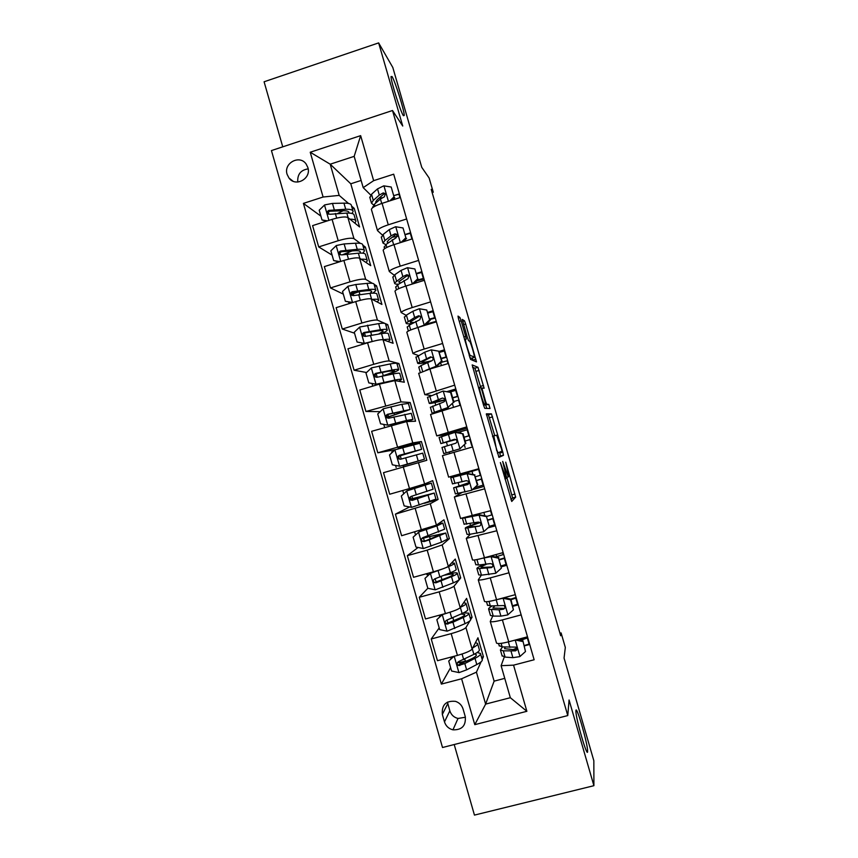 <?xml version="1.0" encoding="UTF-8"?>
<svg xmlns="http://www.w3.org/2000/svg" width="858" height="858" viewBox="0 0 858 858"><rect width="100%" height="100%" fill="white"/><g stroke="black" fill="none" stroke-linecap="round" stroke-linejoin="round"><path stroke-width="1.29" d="M500.375 462.548L511.733 501.458L515.658 497.104L505.727 462.172L508.762 476.093L508.333 476.909L502.702 461.454L506.606 477.649L506.156 478.517L500.375 462.548M403.378 115.68L404.268 115.433C404.311 110.532 395.163 81.403 392.031 76.523L391.023 76.587C390.958 81.531 400.525 111.744 403.378 115.68M587.612 751.179L587.601 750.868C587.623 743.135 576.04 703.463 575.911 710.842L575.911 711.368C575.825 718.961 587.827 759.823 587.612 751.179M287.098 174.324L288.985 178.046C295.624 187.441 311.604 178.571 307.861 167.524L306.145 164.05C299.635 154.311 283.301 163.159 287.098 174.324M461.154 320.817L459.888 317.46L458.011 316.098L458.547 318.962L470.57 359.416L476.48 361.883L465.669 324.024L464.468 320.795L462.28 319.412L467.342 337.419L468.554 340.669L469.562 341.259C470.388 341.43 474.41 354.526 474.388 356.949L470.345 355.523C469.53 355.523 465.326 341.924 465.347 339.35L466.28 339.103L465.669 336.4L461.154 320.817L459.255 321.385M454.204 744.53L474.453 815.1L593.908 785.692L593.843 760.746L564.06 658.054L565.315 647.425L561.111 632.925L560.692 635.757L431.22 189.361L433.269 192.213L429.139 178.014L421.771 167.364L392.803 67.46L378.635 42.9L264.092 81.778L282.754 146.836M593.908 785.692L569.069 699.989L567.771 715.572L392.503 110.51L402.734 126.029L378.635 42.9M486.347 413.856L498.959 457.378L503.464 455.308L502.831 452.198L491.452 413.878L486.347 413.856M483.537 405.169L472.168 364.918L477.949 367.288L484.116 388.224L481.864 388.063L485.478 401.136L486.647 404.236L488.803 404.44L490.047 408.515L484.749 408.344L483.537 405.169M465.24 716.537L463.084 709.062C461.851 705.222 459.33 702.659 455.523 701.361C445.978 700.482 441.58 704.836 442.342 714.424L444.487 721.889C445.87 726.093 448.702 728.742 452.96 729.836C462.033 730.061 466.119 725.632 465.24 716.537M567.771 715.572L442.514 747.511L271.439 150.579L392.503 110.51M361.121 180.437L350.783 183.794L494.122 681.145L485.628 704.107L510.338 697.715L501.104 665.69L513.556 665.154L534.137 659.759L393.683 174.185L373.648 180.663L363.202 187.634L354.172 156.36L330.201 164.2L339.189 195.388L348.541 203.464M513.556 665.154L526.876 711.303L474.785 724.667L461.593 678.785L476.426 672.168L481.113 661.786M450.611 667.621L441.355 684.094L461.593 678.785M441.355 684.094L303.41 203.389L323.101 197.018L310.231 152.241L360.65 135.639L373.648 180.663M432.142 192.567L433.269 192.213M561.111 632.925L559.963 633.225M494.122 681.145L504.761 678.367M482.164 659.48L483.408 656.713L477.949 637.773L472.136 649.098C470.484 650.986 465.583 653.077 457.443 655.394L437.473 660.692L431.242 638.974L451.19 633.633C459.32 631.316 464.232 629.289 465.937 627.563L469.98 620.752M476.426 672.168L485.628 704.107L474.785 724.667M350.783 183.794L330.201 164.2L310.231 152.241M351.544 206.049L354.236 208.376L352.381 208.977M332.089 255.094L318.704 246.922L312.591 225.622L332.078 219.369C340.111 217.01 345.377 216.388 347.887 217.535L359.577 226.941L354.236 208.376M318.704 246.922L338.213 240.723C346.246 238.352 351.501 237.666 353.968 238.663L360.339 243.361M362.805 245.173L365.379 247.061L363.524 247.651M343.307 294.112L330.48 287.934L324.356 266.602L343.886 260.446C351.93 258.076 357.164 257.325 359.588 258.194L370.731 265.658L365.379 247.061M330.48 287.934L350.032 281.832C358.086 279.472 363.299 278.646 365.68 279.354L372.34 283.312M374.131 284.373L376.544 285.811L374.689 286.39M354.536 333.215L342.278 329.032L336.143 307.657L355.716 301.587C363.771 299.228 368.961 298.337 371.31 298.916L381.907 304.44L376.544 285.811M342.278 329.032L361.883 323.016C369.937 320.656 375.118 319.702 377.423 320.131L384.952 323.423M385.263 323.563L387.73 324.635L385.864 325.203M366.57 372.522L354.097 370.216L347.951 348.788L367.567 342.814C375.632 340.465 380.791 339.436 383.065 339.725L393.103 343.297L387.73 324.635M354.097 370.216L373.745 364.285C381.81 361.937 386.958 360.832 389.178 360.971L398.938 363.535L397.072 364.092M380.212 411.658L365.937 411.475L359.781 390.004L379.451 384.116L394.83 380.609L404.322 382.228L398.938 363.535M365.937 411.475L400.965 401.898L410.167 402.499L407.593 403.26M395.699 449.613L377.81 452.81L371.632 431.306L406.628 421.568L415.562 421.224L410.167 402.499M377.81 452.81L412.773 442.9L421.407 441.527L398.144 448.305L398.305 448.863M403.271 466.966L409.481 488.567L389.693 494.229L383.505 472.683L426.812 460.296L421.407 441.527M409.481 488.567L424.592 483.987L432.679 480.641L438.095 499.431L424.388 503.324M409.598 506.96L395.409 514.135L430.276 503.732L438.095 499.431M395.409 514.135L401.608 535.724L436.443 525.139L443.961 519.819L449.388 538.642L447.544 539.167M418.082 547.479L407.325 555.662L427.187 550.139L442.138 544.927L449.388 538.642M407.325 555.662L413.535 577.295L433.419 571.814C441.538 569.498 446.503 567.685 448.316 566.377L455.276 559.062L460.714 577.927L458.816 578.453M427.82 588.277L419.272 597.286L439.178 591.848C447.297 589.532 452.252 587.644 454.021 586.207L460.714 577.927M419.272 597.286L425.493 618.95L445.42 613.567C453.55 611.25 458.483 609.298 460.22 607.7L466.602 598.38L472.05 617.288L470.152 617.792M470.699 619.551L472.05 617.288M504.279 656.992L501.104 665.69M492.717 616.076L490.261 621.439C491.452 622.189 495.495 621.675 502.391 619.916L521.16 614.886M481.338 575.171L478.271 579.879C479.386 580.373 483.386 579.708 490.25 577.895L508.976 572.779M482.035 565.422L481.842 564.757M470.399 534.223L466.302 538.395L496.825 530.759M470.516 525.546L469.991 523.702M461.583 492.771L454.365 496.996L484.695 488.813M459.03 485.746L458.161 482.722M456.188 475.89L455.995 475.235M449.731 453.55L449.302 452.048M447.479 445.742L446.46 442.213M444.551 435.607L444.337 434.856L436.722 435.864L466.773 426.887M435.692 404.901L435.017 402.563M431.07 395.495L424.839 394.659L454.697 385.145M423.927 364.146L423.595 362.988M418.211 355.459L412.966 353.539C413.685 352.649 417.417 351.147 424.163 349.056L442.653 343.479M406.059 315.304L401.126 312.494C401.769 311.347 405.448 309.706 412.183 307.561L430.619 301.898M394.176 275.171L389.307 271.525C389.875 270.131 393.511 268.339 400.214 266.152L418.618 260.403M382.411 235.092L377.509 230.63C378.003 228.989 381.596 227.048 388.277 224.807L406.638 218.983M370.731 195.066L363.202 187.634M483.408 656.713L481.51 657.217M467.535 660.907L459.856 662.934L459.706 662.397M439.199 627.917L431.242 638.974M320.903 216.141L303.41 203.389M529.718 644.476L524.377 645.881M496.428 642.814L496.514 643.082C497.737 643.961 501.801 643.532 508.708 641.795L527.509 636.818M460.993 614.06L464.682 614.435C465.154 615.122 463.588 616.312 460.006 617.996L448.337 622.854M484.448 601.276L484.502 601.479C485.66 602.101 489.682 601.522 496.557 599.731L515.315 594.669M518.253 604.847L512.934 606.284M506.821 565.293L501.501 566.752M472.479 559.813L472.522 559.963C473.605 560.328 477.574 559.588 484.438 557.754L503.142 552.595M495.398 525.815L487.912 527.895M460.542 518.425L491.001 510.607M483.998 486.4L472.554 489.65M448.627 477.123L478.871 468.704M412.601 498.595L411.915 496.192M448.637 477.155L442.438 455.673L472.576 446.943M467.16 428.206L444.337 434.856M403.496 466.902L403.078 465.454M401.233 459.041L400.289 455.78M430.555 414.489L460.499 405.169M455.812 388.974L446.643 391.698M389.435 418.028L389.082 416.784M418.693 373.391L429.922 369.004L448.434 363.47M444.487 349.817L439.199 351.405M406.864 332.357L406.81 332.185C407.486 331.156 411.186 329.59 417.932 327.477L436.39 321.847M433.172 310.725L427.938 312.333M395.045 291.409L394.98 291.173C395.581 289.907 399.238 288.181 405.952 286.014L424.378 280.309M421.889 271.707L416.666 273.337M357.625 291.699L353.485 292.986L353.657 293.608M383.258 250.547L383.172 250.246C383.698 248.723 387.312 246.857 394.004 244.648L412.387 238.846M410.617 232.765L405.405 234.416M349.26 252.155L342.481 254.729M371.482 209.749L371.385 209.395C371.836 207.625 375.407 205.609 382.078 203.346L400.418 197.469M399.378 193.887L395.163 195.238M339.189 195.388L323.101 197.018M510.338 697.715L526.876 711.303M360.65 135.639L354.172 156.36M447.447 702.101L449.828 710.81C451.169 714.853 453.893 717.406 458.011 718.457L465.411 717.245M308.161 168.876C300.729 170.002 297.265 174.388 297.769 182.035M510.982 499.796L512.601 497.962L506.821 477.338M494.744 435.649L488.406 414.768L486.4 414.779M498.691 456.971L500.45 456.016L499.538 452.198M497.147 450.707L497.972 452.831L501.984 451.211L501.544 449.034L496.664 435.231L493.79 435.853L496.761 450.815M472.554 367.267L474.903 368.189L477.949 367.288M480.791 387.612L474.903 368.189M486.647 404.236L483.547 405.148L488.803 404.44M486.829 408.451L485.757 405.33M479.579 387.323L479.44 387.837C479.418 390.508 483.697 404.397 484.416 404.021L485.703 403.957L482.078 390.787L480.877 387.634L479.579 387.323M471.289 358.279L469.809 357.679M472.951 360.489L472.232 358M454.011 656.306L448.723 661.068L451.587 671.02L459.084 672.608L466.634 669.841L476.801 664.542C481.027 662.29 482.818 660.617 482.175 659.523L480.555 653.893M467.91 660.714L457.636 662.794M472.79 647.822C476.544 645.827 478.131 644.358 477.541 643.425L475.429 642.685M448.723 661.068L453.314 656.488M477.67 643.897L479.3 649.538C479.933 650.579 478.12 652.198 473.873 654.397L458.633 661.582C456.713 662.837 456.66 664.156 458.472 665.551L464.821 663.556L475.01 658.322C479.247 656.102 481.048 654.461 480.416 653.399L477.145 652.52M474.656 654L476.254 654.643C476.791 655.533 475.278 656.906 471.739 658.751L458.998 664.564L458.472 665.551M452.552 657.185L451.083 657.078M525.493 651.533L522.865 640.647L525.493 651.533L519.809 656.627L512.902 657.668L505.094 657.089L502.037 655.598M524.281 645.548L529.547 643.886M512.752 649.774L516.784 648.101M522.597 641.516L515.411 640.025M517.363 639.5L522.865 640.647M502.509 646.932L500.396 649.935L503.303 650.847L515.519 650.857C517.288 649.914 517.417 648.669 515.894 647.114L502.166 646.911L499.131 645.538M518.983 639.843L527.584 637.108M527.799 637.826L520.827 640.218M515.519 650.857L515.84 649.86L504.579 648.669L505.18 647.082M439.446 617.084L439.972 615.036M442.653 614.317L436.84 619.69L439.693 629.622L447.179 631.177L465.025 623.669C469.315 621.621 471.171 620.162 470.592 619.304L468.94 613.588M450.6 622.35L446.846 623.187M442.417 614.618L448.005 612.827M460.521 607.26C464.693 605.33 466.505 603.989 465.958 603.238L463.588 602.777M436.84 619.69L442.428 614.371M466.066 603.603L467.717 609.341C468.275 610.145 466.409 611.54 462.119 613.545L446.728 620.173C444.873 621.31 444.755 622.608 446.375 624.045L452.938 622.243L463.245 617.47C467.535 615.443 469.401 614.017 468.833 613.202L463.631 612.827M447.876 624.141L448.477 623.262L446.943 623.23L446.375 624.045M424.978 578.389L431.156 572.694L424.978 578.389L427.82 588.298L435.285 589.821L453.281 582.882C457.625 581.016 459.534 579.783 459.03 579.171L457.357 573.359M431.156 572.694L435.489 571.235M430.544 573.294L444.015 568.425M446.278 567.524L448.595 566.58C452.949 564.8 454.89 563.652 454.408 563.138L451.501 563.041M449.131 565.519L450.321 564.575M454.483 563.395L456.166 569.229C456.649 569.787 454.719 570.967 450.375 572.769L434.845 578.839C433.054 579.89 432.882 581.145 434.33 582.625L435.982 582.807L451.501 576.683C455.845 574.86 457.764 573.659 457.271 573.08C456.435 572.522 453.056 572.865 447.115 574.109M444.433 575.214C449.517 574.131 452.413 573.83 453.121 574.302C453.539 574.785 451.93 575.782 448.294 577.316L434.33 582.625M426.941 574.613L428.946 574.721M438.77 524.442L419.337 531.606L413.127 537.172L415.969 547.061L423.423 548.541L441.559 542.159L447.49 539.103L445.785 533.204M418.683 532.057L436.883 525.9L442.878 523.101L438.567 523.637M438.728 524.313L437.591 524.335M442.921 523.262L444.626 529.182L422.983 537.591C421.246 538.556 421.031 539.789 422.351 541.28L424.12 541.548L429.247 539.864L445.731 533.022L422.415 538.063M430.276 539.038L429.558 536.561L441.58 534.234L426.061 540.594L422.351 541.28M429.558 536.561L422.222 538.47M492.471 605.909C489.446 607.464 488.181 608.59 488.674 609.287L490.454 615.465L493.264 616.087L500.9 616.13L507.754 614.918L513.427 609.802L510.531 599.796L502.938 598.251L498.015 599.345M512.762 605.694L518.028 604.053M513.427 609.802L510.853 599.088L516.119 597.436M504.054 597.715L510.853 599.088L510.531 599.796M488.674 609.287L499.088 609.824L503.474 609.18C505.169 608.311 505.351 607.099 504.021 605.544L490.336 605.93L487.441 605.008M516.28 598.005L511.014 599.645M503.474 609.18L503.85 608.365L492.857 608.032L494.798 605.877M484.137 564.564C478.871 566.645 476.48 568.028 476.962 568.725L478.743 574.881L481.456 575.171L495.731 573.283L501.383 568.146L498.498 558.161L490.926 556.66L482.464 558.279M490.926 556.66L487.644 556.863M501.254 565.905L506.531 564.296M501.383 568.146L498.498 558.161M491.312 556.113L498.863 557.614M476.962 568.725L491.462 567.588C493.082 566.773 493.307 565.594 492.127 564.038L490.304 563.599L478.528 565.036L475.761 564.553M496.063 554.547L496.653 556.585L495.484 556.949M499.388 559.459L504.665 557.85M496.653 556.585L503.678 554.45M504.783 558.268L499.506 559.866M491.462 567.588L491.881 566.945L481.145 567.481C480.748 566.966 482.432 565.937 486.186 564.392M479.912 522.361C469.937 525.557 465.068 527.509 465.283 528.228L467.052 534.384L469.669 534.33L483.719 531.735L489.36 526.576L486.486 516.602L478.925 515.143L462.773 518.253M478.925 515.143L468.983 516.763M489.682 526.222L495.045 524.624M489.36 526.576L486.486 516.602M479.354 514.757L486.894 516.216M465.283 528.228L479.461 526.083C481.038 525.3 481.295 524.141 480.233 522.608L478.314 522.093L464.114 524.174M487.955 519.905L493.232 518.329M486.926 516.366L492.202 514.789M493.307 518.597L488.03 520.173M479.461 526.083L469.465 527.005C469.208 526.469 472.79 524.999 480.201 522.576M410.456 497.361L410.564 498.841M427.23 484.395L406.853 490.883L401.308 496.031L404.15 505.898L411.583 507.346L435.961 499.12L434.234 493.125M406.853 490.883L431.359 483.14L409.545 488.545M427.22 484.352L405.62 489.671M431.381 483.193L433.108 489.21L411.143 496.417C409.448 497.318 409.202 498.519 410.403 500.021L412.28 500.364L434.212 493.05L410.596 499.109M418.532 498.241L418.232 497.179L430.072 494.251L413.041 500L411.111 499.688L410.414 497.511M418.232 497.179L410.692 499.249M477.37 485.081L471.739 490.261L477.37 485.081L474.495 475.128L466.945 473.702L450.729 477.799L478.989 469.111M466.945 473.702L454.912 476.587L479.011 469.187M471.739 490.261L455.362 493.854M474.774 487.601L483.59 485.006M477.809 484.813L474.495 475.128M467.428 473.477L474.946 474.903M468.929 482.679L453.614 487.816L467.492 484.641C469.015 483.891 469.294 482.754 468.339 481.241L466.344 480.673L452.477 483.869M476.544 480.426L481.821 478.882M475.471 476.748L480.748 475.203M481.853 479L476.576 480.544M467.492 484.641L457.797 486.593L468.929 482.807M398.605 456.681L399.367 458.762M421.61 449.281L419.873 443.264L395.034 449.796L389.511 454.965L392.342 464.811L399.764 466.226L424.463 459.202L403.099 465.529M399.764 466.226L420.323 460.403L403.11 465.594M393.393 451.329L391.677 451.93L391.913 452.724M398.766 456.231L421.621 449.313L399.335 455.319C397.672 456.177 397.404 457.346 398.509 458.848L400.461 459.266L422.726 453.142L424.463 459.202M398.809 456.156L405.705 453.625M398.509 458.848L399.249 458.676C398.155 457.11 398.455 455.941 400.139 455.148L417.471 450.514L405.834 454.086M410.103 409.363L408.408 403.453L401.866 404.3L383.247 408.794L377.734 413.974L380.566 423.809L387.966 425.182L406.52 420.474L412.988 419.369L407.496 421.535M387.966 425.182L403.442 421.482L408.848 420.549L406.499 421.578M387.173 417.438L410.145 409.491L387.537 414.307C385.918 415.111 385.617 416.259 386.647 417.749L388.674 418.232L411.25 413.32L412.955 419.251M387.022 417.192L394.551 414.843L394.015 412.988M386.647 417.749L387.43 417.739C386.422 416.184 386.744 415.036 388.395 414.307L406.006 410.682L394.551 414.843M398.627 369.508L396.954 363.717C397.093 363.031 394.852 363.095 390.24 363.921L371.482 367.857L365.991 373.069L368.801 382.882L376.19 384.223L394.884 380.062C399.485 379.172 401.694 379.011 401.533 379.601L398.67 381.263M376.19 384.223L385.446 382.432M394.948 380.63L397.19 381.006M385.242 375.439C393.49 372.704 397.973 370.806 398.702 369.744C398.841 369.101 396.611 369.208 392.009 370.055L375.772 373.359C374.174 374.131 373.863 375.257 374.817 376.748L376.898 377.295L393.125 373.927C397.726 373.058 399.946 372.94 399.796 373.562L401.469 379.386M382.271 376.008L383.279 375.675L382.346 372.426M374.817 376.748L375.643 376.887C374.71 375.332 375.043 374.217 376.673 373.53L388.964 371.182L394.551 370.924C393.951 371.804 390.197 373.391 383.279 375.675M362.215 344.358L361.754 342.975M387.173 329.729L385.532 324.045C385.596 323.134 383.301 322.983 378.635 323.616L359.738 327.005L354.257 332.239L357.067 342.031L364.435 343.339L372.608 341.398M364.435 343.339L365.143 343.554M383.129 339.747L383.279 339.725C387.913 339.017 390.186 339.082 390.1 339.907L388.127 341.527M365.09 343.565L357.067 342.031M381.574 333.59C385.156 332.035 387.055 330.866 387.269 330.073C387.344 329.193 385.049 329.075 380.394 329.74L364.017 332.496C362.462 333.236 362.13 334.352 363.02 335.821L365.143 336.422L381.51 333.601C386.164 332.925 388.449 333.022 388.363 333.88L390.004 339.586M364.296 343.425L361.872 344.551M363.02 335.821L363.899 336.121C363.009 334.566 363.374 333.472 364.972 332.84L377.381 330.963C381.274 330.405 383.183 330.502 383.129 331.242L378.7 334.03M372.243 299.41C376.576 298.981 378.721 299.27 378.689 300.289L377.166 301.973M352.145 302.702L345.356 301.255L342.546 291.484L348.016 286.229L355.791 284.513L367.052 283.387C371.761 282.947 374.12 283.301 374.131 284.459L375.729 290.025M359.448 291.506L351.694 294.348M345.356 301.255L352.692 302.531M372.951 293.136L375.858 290.476C375.868 289.35 373.52 289.028 368.811 289.5L352.295 291.72C350.75 292.428 350.407 293.511 351.254 294.98L353.421 295.635L369.927 293.35C374.624 292.868 376.962 293.179 376.952 294.273L378.571 299.871M349.571 303.496L348.874 302.938L349.453 302.231M351.254 294.98L352.166 295.442C351.34 293.886 351.716 292.814 353.292 292.224L365.83 290.819C369.755 290.422 371.718 290.69 371.718 291.623L370.109 293.339M465.39 443.661L459.781 448.873L465.39 443.661L462.526 433.74L454.997 432.335L439.114 437.526M454.997 432.335L462.526 433.74M457.335 432.604L467.589 429.686M460.285 448.745L443.747 453.603L446.16 452.874L444.38 446.696L455.544 443.296C457.024 442.556 457.325 441.43 456.445 439.94L454.397 439.328L440.862 443.607L455.984 439.553M459.781 448.873L446.16 452.874M465.873 443.554L463.02 433.665M455.92 439.511L445.045 442.406L454.89 439.253M469.337 435.735L464.049 437.248M464.039 437.194L469.326 435.682M470.42 439.468L465.133 440.991M441.988 447.501L444.38 446.696M453.442 402.327L447.833 407.561L453.442 402.327L450.579 392.417L443.071 391.066L427.531 397.393M443.071 391.066L450.579 392.417M449.302 392.17L456.177 390.251M448.391 407.593L436.625 412.237M447.833 407.561L434.438 412.258L432.121 413.32L433.14 413.384M453.968 402.37L451.115 392.503M430.394 407.336L443.629 402.016C445.066 401.287 445.377 400.182 444.573 398.702L442.481 398.058L429.247 403.346C429.418 403.893 434.684 402.788 445.045 400.032M445.034 399.807L433.419 402.155L442.481 398.058M457.968 396.439L452.681 397.919M452.627 397.726L457.915 396.235M459.009 400.021L453.721 401.512M441.516 361.079L442.084 361.272L436.658 366.387L435.928 366.334L441.516 361.079L438.653 351.179L431.166 349.86L424.689 352.209L415.969 357.325M439.5 352.338L444.787 350.89M436.518 366.516L431.166 368.64M435.928 366.334L425.783 370.313M442.084 361.272L438.653 351.179M418.833 367.256L420.956 365.572L431.724 360.821C433.129 360.103 433.462 359.009 432.7 357.55L430.577 356.874L417.653 363.159C417.664 363.985 421.321 363.577 428.614 361.947M431.928 360.746C425.246 362.291 421.879 362.698 421.825 361.99L431.263 357.121L430.577 356.874M446.621 357.207L441.334 358.665M441.237 358.322L446.525 356.864M447.619 360.639L440.744 362.537M424.549 325.45L424.034 325.182L429.611 319.895L426.758 310.028L419.283 308.741L412.859 311.261L406.392 315.101L404.429 317.331M428.131 313.02L433.429 311.593M424.034 325.182L417.825 327.499M429.611 319.895L426.758 310.028M430.223 320.259L424.828 325.375M407.282 327.241L409.287 325.128L419.841 319.712L420.849 316.463L418.704 315.765L414.661 317.481L406.081 323.058C406.027 323.895 408.043 324.045 412.14 323.498M414.039 322.415C411.454 322.672 410.188 322.501 410.253 321.889L419.433 316.184L418.704 315.765M435.296 318.061L429.997 319.476M429.858 318.994L435.156 317.567M436.239 321.332L429.193 323.241L429.408 323.981M426.265 324.002L429.193 323.241M412.172 284.095L417.728 278.796L414.875 268.951L407.421 267.696L401.061 270.399L394.744 274.753L392.91 277.413M406.145 276.201L409.137 275.632M416.784 273.777L422.082 272.372M417.728 278.796L414.875 268.951M418.393 279.311L413.953 283.537M395.763 287.301L397.64 284.749L407.99 278.678L409.019 275.45L406.853 274.742L402.852 276.598L394.53 283.022C394.498 283.869 395.806 284.266 398.455 284.212M400.525 282.829L398.702 281.874L407.625 275.321L406.853 274.742M423.991 278.979L416.741 280.888M417.728 279.944L423.809 278.335M361.121 259.223C365.218 259.041 367.267 259.545 367.299 260.735L366.066 262.527M339.21 261.915L333.665 260.564L330.866 250.815L336.325 245.527L344.122 243.929L355.491 243.232C360.253 242.986 362.666 243.554 362.741 244.938L364.318 250.397M352.188 250.89L342.599 254.708M333.665 260.564L340.068 261.647M362.784 253.196L364.468 250.944C364.414 249.592 362.001 249.045 357.25 249.335L340.594 251.008C339.071 251.694 338.717 252.767 339.511 254.225L341.709 254.912L358.354 253.185C363.106 252.885 365.508 253.4 365.562 254.74L367.149 260.221M339.511 254.225L340.476 254.837C339.693 253.292 340.079 252.241 341.634 251.694L354.3 250.751C358.269 250.515 360.274 250.954 360.339 252.091L359.845 253.11M401.018 242.428L405.866 237.784L403.024 227.949L395.581 226.727L389.275 229.601L383.129 234.481L381.413 237.569M392.213 237.194L397.393 236.465M405.459 234.599L410.757 233.226M405.866 237.784L403.024 227.949M406.574 238.449L403.11 241.774M384.255 247.447L386.003 244.455L396.16 237.72L397.2 234.502L395.023 233.784L391.066 235.8L384.888 240.594L382.99 243.061L385.757 244.648M405.094 239.875L405.416 241.012L403.378 241.516M388.02 242.911L387.173 241.924L388.771 239.854L395.849 234.545L395.023 233.784M405.416 241.012L406.124 240.819M349.892 219.155C353.828 219.187 355.845 219.895 355.92 221.267L354.901 223.177M326.319 221.225L321.997 219.948L319.197 210.21L324.646 204.912L332.464 203.41L343.951 203.153C348.766 203.089 351.244 203.872 351.383 205.502L352.917 210.843M343.157 210.746L337.795 213.374M321.997 219.948L327.477 220.849M352.07 213.492L353.11 211.486C352.97 209.899 350.514 209.148 345.71 209.245L328.904 210.382C327.413 211.036 327.037 212.098 327.799 213.556L330.03 214.275L346.814 213.084C351.608 212.977 354.075 213.706 354.193 215.272L355.748 220.645M328.743 214.221C328.088 212.709 328.507 211.712 330.008 211.229L342.782 210.757C346.793 210.671 348.863 211.293 348.97 212.623L348.895 213.084M389.875 200.847L394.026 196.836L391.194 187.023L383.773 185.843L377.52 188.889L371.525 194.273L369.937 197.801M379.204 197.941L382.282 197.78M394.154 195.495L399.453 194.155M394.026 196.836L391.194 187.023M394.777 197.662L392.278 200.075M372.747 207.615L374.399 204.236L380.437 198.981L384.341 196.836L385.403 193.64L383.215 192.911L379.3 195.077L373.284 200.386L371.482 203.185L373.605 205.008M375.997 202.842L375.665 202.059L377.177 199.71L384.084 193.844L383.215 192.911M347.887 217.535L353.968 238.663M359.588 258.194L365.68 279.354M371.31 298.916L377.423 320.131M383.065 339.725L389.178 360.971M394.83 380.609L400.965 401.898M406.628 421.568L412.773 442.9M418.447 462.612L424.592 483.987M430.276 503.732L436.443 525.139M442.138 544.927L448.316 566.377M454.021 586.207L460.22 607.7M465.937 627.563L472.136 649.098M502.391 619.916L508.708 641.795M451.19 633.633L457.443 655.394M439.178 591.848L445.42 613.567M490.25 577.895L496.557 599.731M427.187 550.139L433.419 571.814M478.142 535.95L484.438 557.754M415.218 508.515L421.439 530.147M466.055 494.101L472.329 515.851M453.989 452.316L460.253 474.034M391.345 425.504L397.544 447.061M441.945 410.628L448.198 432.293M379.451 384.116L385.628 405.63M429.922 369.004L436.175 390.637M367.567 342.814L373.745 364.285M417.932 327.477L424.163 349.056M355.716 301.587L361.883 323.016M405.952 286.014L412.183 307.561M343.886 260.446L350.032 281.832M394.004 244.648L400.214 266.152M332.078 219.369L338.213 240.723M382.078 203.346L388.277 224.807M449.828 710.81L444.487 721.889M447.769 703.624L442.342 714.424M504.89 478.882L506.091 478.539M506.595 477.402L508.279 476.919M511.915 494.905L514.972 494.047M512.569 498.133L515.637 497.275M488.406 414.768L491.452 413.878M489.553 417.76L492.589 416.87M499.796 453.078L502.831 452.198M500.418 456.188L503.464 455.308M497.393 453.003L497.972 452.831M492.535 436.218L493.79 435.853M476.083 371.299L479.118 370.399M480.459 386.379L483.494 385.478M481.156 388.106L481.885 387.891M483.301 404.354L484.416 404.021M483.429 404.794L485.66 404.139M463.77 336.969L465.669 336.4M469.24 355.856L470.345 355.523M471.181 358.312L474.238 357.4M462.687 321.342L464.468 320.795M463.631 324.646L465.669 324.024M472.844 360.113L475.868 359.202M458.269 317.953L459.888 317.46M454.204 656.252L458.901 672.565M475.01 658.322L476.801 664.542M465.411 661.196L464.789 659.019M459.245 662.483L458.955 661.475M472.275 648.83L473.873 654.397M464.821 663.556L466.634 669.841M462.076 654.021L463.685 659.587M460.338 664.51L459.781 665.561M519.948 656.499L515.208 640.079M502.166 646.911L501.136 643.35M527.348 637.966L529.107 644.026M505.094 657.089L503.303 650.847M509.92 647.361L508.344 641.891M512.902 657.668L511.078 651.351M442.278 614.746L446.986 631.134M463.245 617.47L465.025 623.669M453.807 620.86L452.927 617.771M447.887 622.962L447.05 620.066M460.371 607.475L462.119 613.545M452.938 622.243L454.751 628.517M450.053 612.194L451.801 618.286M430.405 573.423L435.103 589.778M451.501 576.683L453.281 582.882M442.031 579.911L441.076 576.597M436.164 582.207L435.167 578.742M448.595 566.58L450.375 572.769M441.076 581.016L442.878 587.28M438.148 570.806L439.94 577.059M436.647 582.099L435.982 582.807M418.543 532.185L423.241 548.509M439.779 535.982L441.559 542.159M424.356 541.108L423.498 538.138M421.439 530.984L421.214 530.212M436.883 525.9L438.653 532.078M429.247 539.864L431.038 546.117M426.308 529.676L428.11 535.918M424.828 541.012L424.12 541.548M507.893 614.789L503.131 598.294M490.336 605.93L489.028 601.415M515.83 598.144L517.578 604.193M493.264 616.087L491.473 609.866M497.93 605.845L496.203 599.828M500.9 616.13L499.088 609.824M495.87 573.155L491.108 556.692M478.528 565.036L476.951 559.566M502.691 552.724L503.228 554.59M504.332 558.397L506.081 564.435M481.456 575.171L479.665 568.951M485.971 564.414L484.148 558.118M488.931 574.678L487.119 568.382M483.858 531.606L479.118 515.175M466.741 524.206L464.961 518.007M483.933 512.591L484.867 515.83M490.551 510.735L491.763 514.929M492.857 518.725L494.605 524.753M469.669 534.33L467.878 528.12M474.024 523.058L472.211 516.784M476.984 533.311L475.171 527.026M406.713 491.012L411.39 507.303M428.088 495.356L429.858 501.522M412.559 500.096L412.194 498.841M409.652 489.982L409.395 489.103M415.626 488.138L415.422 487.419M425.182 485.285L426.962 491.452M417.428 498.788L419.219 505.03M414.5 488.62L416.302 494.851M413.041 500L412.28 500.364M471.879 490.132L467.138 473.734M454.987 483.462L453.196 477.273M471.975 471.235L472.919 474.517M478.571 469.315L480.308 475.332M481.402 479.129L483.14 485.145M476.297 486.196L476.555 487.076M457.904 493.565L456.113 487.365M462.108 481.788L460.296 475.525M465.057 492.02L463.245 485.746M394.905 449.924L399.571 466.194M416.409 454.804L418.178 460.961M413.513 444.755L415.283 450.911M405.641 457.797L407.432 464.017M402.713 447.64L404.504 453.861M400.139 455.148L399.335 455.319M383.108 408.923L387.773 425.15M404.751 414.328L406.52 420.474M397.136 423.852L396.911 423.058M391.13 425.568L390.84 424.549M388.577 416.698L387.945 414.478M401.866 404.3L403.635 410.446M393.865 416.881L395.656 423.091M390.948 406.746L392.739 412.955M388.395 414.307L387.537 414.307M371.342 367.985L376.008 384.191M393.125 373.927L394.884 380.062M377.22 377.198L376.212 373.702M390.24 363.921L392.009 370.055M382.121 376.04L383.901 382.239M379.215 365.926L380.995 372.125M376.673 373.53L375.772 373.359M359.609 327.134L364.253 343.307M381.51 333.601L383.279 339.725M365.476 336.336L364.511 333.001M371.6 335.092L370.699 331.949M378.635 323.616L380.394 329.74M370.399 335.274L372.179 341.463M367.492 325.182L369.272 331.37M364.972 332.84L364.017 332.496M347.887 286.358L352.52 302.499M369.927 293.35L371.568 299.045M353.743 295.549L353.228 293.758M359.91 294.455L359.094 291.634M367.052 283.387L368.811 289.5M358.687 294.594L360.328 300.289M355.791 284.513L357.571 290.69M353.292 292.224L352.295 291.72M459.92 448.745L455.19 432.378M443.254 442.792L441.462 436.615M460.542 431.692L461.003 433.29M467.138 429.804L468.876 435.81M469.969 439.596L471.707 445.602M464.371 444.948L465.111 447.501M450.214 440.594L448.402 434.341M453.163 450.804L451.351 444.541M447.983 407.432L443.254 391.098M431.531 402.198L429.751 396.042M455.727 390.369L457.464 396.364M458.558 400.15L460.049 405.298M452.477 403.775L453.474 407.228M434.438 412.258L432.657 406.091M438.331 399.474L436.529 393.232M441.28 409.663L439.478 403.421M436.068 366.194L431.349 349.892M419.841 361.69L418.06 355.534M444.347 351.008L446.074 356.982M447.168 360.768L447.983 363.599M440.594 362.687L441.43 365.562M422.64 371.396L420.956 365.572M426.48 358.44L424.689 352.209M429.418 368.608L427.616 362.376M424.174 325.043L419.465 308.773M408.172 321.246L406.392 315.101M432.979 311.711L434.706 317.685M435.789 321.45L435.95 321.986M410.692 329.987L409.287 325.128M414.661 317.481L412.859 311.261M417.567 327.584L415.787 321.407M412.301 283.966L407.604 267.728M396.514 280.888L394.744 274.753M421.632 272.49L423.359 278.453M398.766 288.653L397.64 284.749M402.852 276.598L401.061 270.399M405.598 286.132L403.979 280.523M336.186 245.667L340.723 261.443M358.354 253.185L359.856 258.365M348.241 253.893L347.898 252.692M355.491 243.232L357.25 249.335M347.007 253.979L348.498 259.148M344.122 243.929L345.892 250.086M341.634 251.694L340.594 251.008M400.354 242.642L395.774 226.759M384.888 240.594L383.129 234.481M410.306 233.344L411.937 238.985M386.851 247.404L386.003 244.455M391.066 235.8L389.275 229.601M393.65 244.755L392.192 239.714M324.506 205.041L328.914 220.388M346.814 213.084L348.155 217.76M343.951 203.153L345.71 209.245M335.349 213.449L336.69 218.093M332.464 203.41L334.234 209.567M330.008 211.229L328.904 210.382M388.417 201.319L383.955 185.875M373.284 200.386L371.525 194.273M393.296 199.099L393.479 199.7M399.002 194.273L399.967 197.619M374.967 206.231L374.399 204.236M379.3 195.077L377.52 188.889M381.724 203.464L380.437 198.981M403.399 115.712L404.268 115.433M586.572 751.125L587.601 750.868M293.007 181.177L288.985 178.046M490.261 621.439L496.514 643.082M478.271 579.879L484.502 601.479M466.302 538.395L472.522 559.963M454.365 496.996L460.574 518.522M430.544 414.435L436.722 435.864M418.661 373.273L424.839 394.659M406.81 332.185L412.966 353.539M394.98 291.173L401.126 312.494M383.172 250.246L389.307 271.525M371.385 209.395L377.509 230.63M458.011 718.457L452.96 729.836M512.601 497.962L515.658 497.104M500.45 456.016L503.496 455.137M492.685 436.765L493.661 436.475M481.22 388.256L481.864 388.063M478.582 388.095L479.44 387.837M464.532 339.596L465.347 339.35M450.664 657.196L451.051 658.536M498.562 643.543L499.27 646.031M500.396 649.935L502.187 656.123M426.673 573.68L426.973 574.742M414.704 532.046L415.54 534.952M486.486 601.726L487.548 605.394M474.442 559.984L475.847 564.832M462.419 518.329L464.157 524.345M402.852 490.819L403.71 493.8M411.111 499.688L410.403 500.021M450.729 477.799L452.498 483.933M453.614 487.816L455.394 493.951M395.559 465.422L396.149 467.471M383.773 424.399L384.652 427.477M372.147 383.966L372.769 386.121M348.627 302.091L348.874 302.938M439.092 437.483L440.862 443.607M441.977 447.468L443.747 453.603M427.477 397.233L429.247 403.346M430.362 407.207L432.121 413.32M415.894 357.057L417.653 363.159M418.758 367.02L420.291 372.318M404.322 316.967L406.081 323.058M407.185 326.898L408.376 331.027M392.771 276.941L394.53 283.022M395.635 286.862L396.482 289.8M336.969 261.54L337.258 262.527M381.242 237.001L382.99 243.061M384.105 246.9L384.609 248.659M348.97 212.623L348.809 212.087M328.635 214.189L327.799 213.556M369.734 197.126L371.482 203.185M372.587 207.003L372.758 207.604"/></g></svg>
